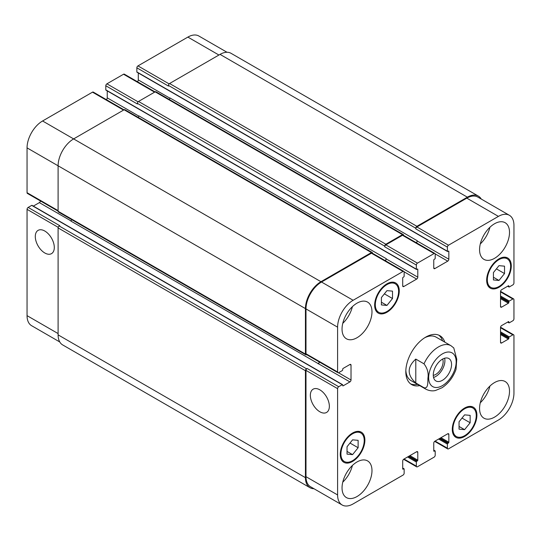 <?xml version="1.0" encoding="UTF-8"?>
<svg xmlns="http://www.w3.org/2000/svg" width="541" height="541" viewBox="0 0 541 541"><rect width="100%" height="100%" fill="white"/><g stroke="black" fill="none" stroke-linecap="round" stroke-linejoin="round"><path stroke-width="0.81" d="M433.537 377.442A12.943 7.473 120 0 0 444.634 358.223M433.267 375.359A10.428 6.019 120 0 0 443.133 361.652A10.428 6.019 120 0 0 442.694 359.028M433.26 375.035A12.943 7.473 -60 0 1 438.913 362.01A12.943 7.473 -60 0 1 448.881 358.548A12.943 7.473 -60 0 1 448.881 373.486A12.943 7.473 -60 0 1 435.945 380.959A12.943 7.473 -60 0 1 433.26 375.035M415.792 359.089L424.002 363.829C427.41 368.333 428.729 373.074 427.938 378.044C427.769 382.027 428.371 389.047 424.002 387.714L415.792 382.981L415.792 359.089C407.001 367.048 407.001 375.014 415.792 382.981M456.029 369.375L456.753 359.231L453.784 347.951M438.737 335.129A28.233 16.298 -60 0 1 442.572 340.864M417.476 384.333A28.233 16.298 -60 0 1 410.592 383.88M419.694 385.618A28.233 16.298 -60 0 1 411.66 384.597A28.233 16.298 -60 0 1 407.332 361.976A28.233 16.298 -60 0 1 425.774 337.097A28.233 16.298 -60 0 1 439.894 335.697A28.233 16.298 -60 0 1 444.79 342.149M424.631 337.794A25.096 14.492 -60 0 1 436.107 337.131L450.971 345.713A25.096 14.492 120 0 0 438.42 346.957A25.096 14.492 120 0 0 424.002 363.829M424.002 387.714A25.096 14.492 120 0 0 425.868 389.182L411.011 380.6A25.096 14.492 -60 0 1 405.845 370.335M44.795 252.978A13.437 7.757 60 0 1 36.017 241.137A13.437 7.757 60 0 1 38.08 230.371A13.437 7.757 60 0 1 51.517 238.128A13.437 7.757 60 0 1 51.517 253.641A13.437 7.757 60 0 1 44.795 252.978M319.853 411.782A13.437 7.757 60 0 1 311.075 399.941A13.437 7.757 60 0 1 313.138 389.175A13.437 7.757 60 0 1 326.575 396.932A13.437 7.757 60 0 1 326.575 412.445A13.437 7.757 60 0 1 319.853 411.782M124.004 109.83L93.275 92.085A1.569 0.906 120 0 0 92.491 92.166L42.577 120.981A21.958 12.68 120 0 0 27.05 147.876L27.05 192.697A1.569 0.906 120 0 0 27.375 193.414L58.103 211.159M107.24 90.902L107.24 97.86A1.569 0.906 -60 0 1 106.347 99.632M155.057 91.896L124.329 74.158A1.569 0.906 120 0 0 123.544 74.232L106.908 83.841A1.569 0.906 120 0 0 105.799 85.762L105.799 89.86A0.629 0.365 120 0 0 105.928 90.144L416.475 269.438A0.629 0.365 120 0 0 416.793 269.411L417.348 269.087A0.629 0.365 -60 0 1 417.787 269.344L417.787 277.161A1.569 0.906 -60 0 1 416.678 279.082L403.816 286.507A1.569 0.906 -60 0 1 403.031 286.588A1.569 0.906 -60 0 1 402.707 285.864L402.707 278.054A0.629 0.365 -60 0 1 403.146 277.29L403.701 276.965A0.629 0.365 120 0 0 404.147 276.201L404.147 272.103A1.569 0.906 120 0 0 403.823 271.379A1.569 0.906 120 0 0 403.038 271.46L353.131 300.275A21.958 12.68 120 0 0 337.604 327.17L337.604 371.992A1.569 0.906 120 0 0 337.929 372.708A1.569 0.906 120 0 0 338.713 372.634L342.257 370.585A0.629 0.365 120 0 0 342.703 369.814L342.703 369.178A0.629 0.365 -60 0 1 343.15 368.407L349.912 364.499A1.569 0.906 -60 0 1 350.696 364.424A1.569 0.906 -60 0 1 351.021 365.141L351.021 379.998A1.569 0.906 -60 0 1 349.912 381.919L343.15 385.828A0.629 0.365 -60 0 1 342.703 385.571L342.703 384.928A0.629 0.365 120 0 0 342.257 384.671L338.713 386.72A1.569 0.906 120 0 0 337.604 388.641L337.604 494.941A21.958 12.68 120 0 0 342.149 504.99A21.958 12.68 120 0 0 353.131 503.908L403.038 475.093A1.569 0.906 120 0 0 404.147 473.172L404.147 469.074A0.629 0.365 120 0 0 403.701 468.817L403.146 469.135A0.629 0.365 -60 0 1 402.707 468.878L402.707 461.067A1.569 0.906 -60 0 1 403.816 459.147L416.678 451.715A1.569 0.906 -60 0 1 417.463 451.64A1.569 0.906 -60 0 1 417.787 452.357L417.787 460.168A0.629 0.365 -60 0 1 417.348 460.939L416.793 461.257A0.629 0.365 120 0 0 416.347 462.028L416.347 466.126A1.569 0.906 120 0 0 416.671 466.842A1.569 0.906 120 0 0 417.456 466.768L434.092 457.159A1.569 0.906 120 0 0 435.201 455.238L435.201 451.14A0.629 0.365 120 0 0 434.761 450.883L434.207 451.208A0.629 0.365 -60 0 1 433.76 450.951L433.76 443.14A1.569 0.906 -60 0 1 434.869 441.213L447.738 433.787A1.569 0.906 -60 0 1 448.523 433.713A1.569 0.906 -60 0 1 448.847 434.43L448.847 442.24A0.629 0.365 -60 0 1 448.401 443.011L447.847 443.329A0.629 0.365 120 0 0 447.4 444.1L447.4 448.198A1.569 0.906 120 0 0 447.725 448.915A1.569 0.906 120 0 0 448.509 448.834L498.423 420.019A21.958 12.68 120 0 0 513.95 393.124L513.95 335.494A1.569 0.906 120 0 0 513.625 334.778A1.569 0.906 120 0 0 512.841 334.852L509.291 336.901A0.629 0.365 120 0 0 508.851 337.672L508.851 338.314A0.629 0.365 -60 0 1 508.405 339.079L501.635 342.987A1.569 0.906 -60 0 1 500.858 343.062A1.569 0.906 -60 0 1 500.526 342.345L500.526 327.488A1.569 0.906 -60 0 1 501.635 325.567L508.405 321.665A0.629 0.365 -60 0 1 508.851 321.922L508.851 322.558A0.629 0.365 120 0 0 509.291 322.815L512.841 320.766A1.569 0.906 120 0 0 513.95 318.845L513.95 299.633A1.569 0.906 120 0 0 513.625 298.916A1.569 0.906 120 0 0 512.841 298.997L509.291 301.046A0.629 0.365 120 0 0 508.851 301.81L508.851 302.453A0.629 0.365 -60 0 1 508.405 303.224L501.635 307.126A1.569 0.906 -60 0 1 500.858 307.207A1.569 0.906 -60 0 1 500.526 306.49L500.526 291.633A1.569 0.906 -60 0 1 501.635 289.712L508.405 285.804A0.629 0.365 -60 0 1 508.851 286.061L508.851 286.703A0.629 0.365 120 0 0 509.291 286.953L512.841 284.904A1.569 0.906 120 0 0 513.95 282.984L513.95 225.354A21.958 12.68 120 0 0 509.399 215.304A21.958 12.68 120 0 0 498.423 216.386L448.509 245.208A1.569 0.906 120 0 0 447.4 247.129L447.4 251.227A0.629 0.365 120 0 0 447.847 251.484L448.401 251.159A0.629 0.365 -60 0 1 448.847 251.416L448.847 259.227A1.569 0.906 -60 0 1 447.738 261.147L434.869 268.579A1.569 0.906 -60 0 1 434.085 268.654A1.569 0.906 -60 0 1 433.76 267.937L433.76 260.126A0.629 0.365 -60 0 1 434.207 259.355L434.761 259.038A0.629 0.365 120 0 0 435.201 258.267L435.201 254.169A1.569 0.906 120 0 0 434.876 253.452A1.569 0.906 120 0 0 434.092 253.533L417.456 263.136A1.569 0.906 120 0 0 416.347 265.056L416.347 269.154A0.629 0.365 120 0 0 416.475 269.438M138.293 72.974L138.293 79.933A1.569 0.906 -60 0 1 137.4 81.705M227.017 52.267L198.851 36.01A21.958 12.68 120 0 0 187.869 37.092L137.962 65.907A1.569 0.906 120 0 0 136.853 67.828L136.853 71.926A0.629 0.365 120 0 0 136.981 72.217L447.535 251.511M31.709 205.377L63.317 223.629A0.629 0.365 120 0 1 63.628 223.595L32.02 205.343A0.629 0.365 120 0 0 31.709 205.377L28.159 207.426A1.569 0.906 120 0 0 27.05 209.347L27.05 315.646A21.958 12.68 120 0 0 31.601 325.696L59.76 341.959M40.447 200.961A1.569 0.906 -60 0 1 39.365 202.625L33.332 206.101M381.412 297.536L386.957 290.639L392.502 291.132L392.502 298.531L386.957 305.428L381.412 304.935L381.412 297.536M386.957 305.428L381.412 302.223M392.502 298.531L384.38 293.844M493.433 272.563L498.978 265.665L504.523 266.165L504.523 273.557L498.978 280.454L493.433 279.961L493.433 272.563M498.978 280.454L493.433 277.256M504.523 273.557L496.401 268.87M459.052 421.764L464.597 414.866L470.143 415.366L470.143 422.758L464.597 429.655L459.052 429.162L459.052 421.764M464.597 429.655L459.052 426.457M470.143 422.758L462.021 418.071M347.031 446.738L352.576 439.84L358.122 440.333L358.122 447.732L352.576 454.629L347.031 454.136L347.031 446.738M352.576 454.629L347.031 451.424M358.122 447.732L350 443.045M452.945 428.986A16.467 9.508 120 0 0 456.361 436.526A16.467 9.508 120 0 0 472.827 427.018A16.467 9.508 120 0 0 472.827 408.002A16.467 9.508 120 0 0 460.141 412.411A16.467 9.508 120 0 0 452.945 428.986M452.283 429.371A17.413 10.049 -60 0 1 459.884 411.85A17.413 10.049 -60 0 1 473.301 407.184A17.413 10.049 -60 0 1 473.301 427.289A17.413 10.049 -60 0 1 455.887 437.338A17.413 10.049 -60 0 1 452.283 429.371M487.333 279.785A16.467 9.508 120 0 0 490.741 287.325A16.467 9.508 120 0 0 507.215 277.817A16.467 9.508 120 0 0 507.215 258.801A16.467 9.508 120 0 0 494.521 263.21A16.467 9.508 120 0 0 487.333 279.785M486.663 280.17A17.413 10.049 -60 0 1 494.264 262.649A17.413 10.049 -60 0 1 507.681 257.983A17.413 10.049 -60 0 1 507.681 278.088A17.413 10.049 -60 0 1 490.274 288.137A17.413 10.049 -60 0 1 486.663 280.17M375.312 304.759A16.467 9.508 120 0 0 378.72 312.299A16.467 9.508 120 0 0 395.194 302.791A16.467 9.508 120 0 0 395.194 283.768A16.467 9.508 120 0 0 382.501 288.184A16.467 9.508 120 0 0 375.312 304.759M374.642 305.144A17.413 10.049 -60 0 1 382.244 287.623A17.413 10.049 -60 0 1 395.66 282.957A17.413 10.049 -60 0 1 395.66 303.061A17.413 10.049 -60 0 1 378.254 313.111A17.413 10.049 -60 0 1 374.642 305.144M340.931 453.96A16.467 9.508 120 0 0 344.34 461.5A16.467 9.508 120 0 0 360.806 451.992A16.467 9.508 120 0 0 360.806 432.969A16.467 9.508 120 0 0 348.12 437.385A16.467 9.508 120 0 0 340.931 453.96M340.262 454.345A17.413 10.049 -60 0 1 347.863 436.824A17.413 10.049 -60 0 1 361.28 432.158A17.413 10.049 -60 0 1 361.28 452.262A17.413 10.049 -60 0 1 343.866 462.312A17.413 10.049 -60 0 1 340.262 454.345M479.569 408.496A21.173 12.227 -60 0 1 488.814 387.187A21.173 12.227 -60 0 1 505.125 381.513A21.173 12.227 -60 0 1 505.125 405.96A21.173 12.227 -60 0 1 483.952 418.186A21.173 12.227 -60 0 1 479.569 408.496M479.569 249.685A21.173 12.227 -60 0 1 488.814 228.376A21.173 12.227 -60 0 1 505.125 222.703A21.173 12.227 -60 0 1 505.125 247.156A21.173 12.227 -60 0 1 483.952 259.382A21.173 12.227 -60 0 1 479.569 249.685M342.04 329.09A21.173 12.227 -60 0 1 351.278 307.782A21.173 12.227 -60 0 1 367.596 302.108A21.173 12.227 -60 0 1 367.596 326.561A21.173 12.227 -60 0 1 346.423 338.781A21.173 12.227 -60 0 1 342.04 329.09M342.04 487.894A21.173 12.227 -60 0 1 351.278 466.585A21.173 12.227 -60 0 1 367.596 460.912A21.173 12.227 -60 0 1 367.596 485.365A21.173 12.227 -60 0 1 346.423 497.592A21.173 12.227 -60 0 1 342.04 487.894M480.293 402.754A21.173 12.227 120 0 0 489.93 386.058M480.293 243.944A21.173 12.227 120 0 0 489.93 227.254M342.764 323.349A21.173 12.227 120 0 0 352.401 306.659M342.764 482.153A21.173 12.227 120 0 0 352.401 465.463M337.929 372.708L306.314 354.463A1.569 0.906 -60 0 1 305.99 353.746L305.99 308.918A21.958 12.68 -60 0 1 321.516 282.023L371.43 253.208A1.569 0.906 -60 0 1 372.215 253.134L403.823 271.379M71.757 219.68A1.569 0.906 -60 0 1 70.749 220.999L318.304 363.667A1.569 0.906 120 0 0 319.393 362.01M342.149 504.99L310.541 486.744A21.958 12.68 -60 0 1 305.99 476.689L305.99 370.396A1.569 0.906 -60 0 1 307.099 368.468L338.713 386.72M415.792 228.234A1.569 0.906 -60 0 1 416.901 226.314L467.37 197.181A21.958 12.68 -60 0 1 478.345 196.092L231.014 53.295A21.958 12.68 120 0 0 220.038 54.384L169.57 83.517A1.569 0.906 120 0 0 168.461 85.437L415.792 228.234L415.792 228.877A1.569 0.906 -60 0 1 416.901 226.956L466.815 198.141A21.958 12.68 -60 0 1 477.791 197.052L509.399 215.304M416.34 242.753A1.569 0.906 120 0 0 417.233 240.982L417.233 240.725A1.569 0.906 120 0 1 416.144 242.632M384.739 246.169A1.569 0.906 -60 0 1 385.848 244.241L402.484 234.638A1.569 0.906 -60 0 1 403.268 234.564L155.936 91.767A1.569 0.906 120 0 0 155.152 91.842L138.516 101.451A1.569 0.906 120 0 0 137.407 103.372L384.739 246.169L384.739 246.804A1.569 0.906 -60 0 1 385.848 244.884L402.484 235.281A1.569 0.906 -60 0 1 403.268 235.2L434.876 253.452M385.287 260.681A1.569 0.906 120 0 0 386.179 258.909L386.179 258.652A1.569 0.906 120 0 1 385.084 260.566M313.983 488.733A21.958 12.68 -60 0 1 309.986 487.705A21.958 12.68 -60 0 1 305.435 477.649L305.435 370.713A1.569 0.906 -60 0 1 306.544 368.793L307.099 368.468M318.081 363.795A1.569 0.906 120 0 0 319.19 361.895M306.639 354.653L306.544 354.707A1.569 0.906 -60 0 1 305.76 354.781A1.569 0.906 -60 0 1 305.435 354.064L305.435 308.6A21.958 12.68 -60 0 1 320.962 281.705L371.43 252.566A1.569 0.906 -60 0 1 372.215 252.491A1.569 0.906 -60 0 1 372.539 253.208L372.539 253.316M403.268 234.564A1.569 0.906 -60 0 1 403.593 235.281L403.593 235.389M478.345 196.092A21.958 12.68 -60 0 1 481.24 199.041M372.215 252.491L124.883 109.695A1.569 0.906 120 0 0 124.099 109.776L73.63 138.909A21.958 12.68 120 0 0 58.103 165.803L58.103 211.267A1.569 0.906 120 0 0 58.428 211.984L305.76 354.781M386.179 258.652L138.848 115.855A1.569 0.906 -60 0 1 138.205 117.39M137.407 103.372L137.407 104.007L105.799 85.762M28.159 207.426L59.767 225.678L59.212 225.996A1.569 0.906 120 0 0 58.103 227.917L58.103 334.859A21.958 12.68 120 0 0 62.655 344.908L309.986 487.705M417.233 240.725L169.901 97.928A1.569 0.906 -60 0 1 169.259 99.456M168.461 85.437L168.461 86.08L136.853 67.828M442.41 353.875A19.449 11.233 120 0 0 430.501 384.57A19.449 11.233 120 0 0 454.325 370.815A19.449 11.233 120 0 0 442.41 353.875M305.99 353.746L337.604 371.992M349.912 364.499L351.021 365.141M338.456 372.742L351.021 379.998M318.304 363.667L349.912 381.919M342.703 385.571L343.15 385.828M63.317 223.629L310.649 366.419A0.629 0.365 -60 0 1 310.967 366.392L342.575 384.644M310.649 366.419L342.257 384.671M305.99 370.396L337.604 388.641M305.99 476.689L337.604 494.941M416.678 451.715L417.787 452.357M404.039 459.018L416.347 466.126M447.738 433.787L448.847 434.43M435.092 441.091L447.4 448.198M500.526 327.745L512.841 334.852M500.526 331.843L509.291 336.901M500.526 332.871L508.851 337.672M500.526 334.534L508.405 339.079M500.526 333.513L508.851 338.314M500.526 342.345L501.635 342.987M508.405 321.665L508.851 321.922M507.85 321.983L508.851 322.558M500.526 291.89L512.841 298.997M500.526 295.988L509.291 301.046M500.526 297.009L508.851 301.81M500.526 298.673L508.405 303.224M500.526 297.651L508.851 302.453M500.526 306.49L501.635 307.126M508.405 285.804L508.851 286.061M507.85 286.121L508.851 286.703M466.815 198.141L498.423 216.386M416.901 226.956L448.509 245.208M415.792 228.877L447.4 247.129M435.174 253.898L447.738 261.147M417.233 240.982L448.847 259.227M433.76 267.937L434.869 268.579M402.484 235.281L434.092 253.533M385.848 244.884L417.456 263.136M384.739 246.804L416.347 265.056M105.799 89.86L416.347 269.154M404.12 271.825L416.678 279.082M386.179 258.909L417.787 277.161M402.707 285.864L403.816 286.507M371.43 253.208L403.038 271.46M321.516 282.023L353.131 300.275M305.99 308.918L337.604 327.17M58.103 210.625L27.05 192.697M70.952 220.863L39.365 202.625M58.205 227.335L27.05 209.347M58.103 333.574L27.05 315.646M218.929 55.026L187.869 37.092M169.117 83.896L137.962 65.907M169.888 98.171L138.293 79.933M154.598 92.166L123.544 74.232M138.056 101.823L106.908 83.841M138.827 116.105L107.24 97.86M123.544 110.094L92.491 92.166M320.962 281.705L42.577 120.981M305.435 308.6L27.05 147.876M305.435 354.064L58.103 211.267M124.099 109.776L371.43 252.566M417.348 269.087L417.787 269.344M138.516 101.451L385.848 244.241M155.152 91.842L402.484 234.638M448.401 251.159L448.847 251.416M136.853 71.926L447.4 251.227M169.57 83.517L416.901 226.314M220.038 54.384L467.37 197.181M438.643 439.042L447.4 444.1M439.529 438.528L447.847 443.329M440.083 438.203L448.401 443.011M440.969 437.696L448.847 442.24M433.76 450.951L434.207 451.208M433.76 450.308L434.761 450.883M407.589 456.969L416.347 462.028M408.475 456.455L416.793 461.257M409.03 456.137L417.348 460.939M409.916 455.623L417.787 460.168M402.707 468.878L403.146 469.135M402.707 468.236L403.701 468.817M58.103 334.859L305.435 477.649M58.103 227.917L305.435 370.713M59.212 225.996L306.544 368.793M425.868 389.182C431.082 391.765 434.775 390.636 435.505 390.494L442.024 387.748C448.448 383.461 453.121 377.327 456.043 369.341M453.777 347.944L450.971 345.713M472.827 408.002L470.007 406.365M456.361 436.526L453.534 434.896M507.215 258.801L504.388 257.164M490.741 287.325L487.921 285.695M395.194 283.768L392.367 282.138M378.72 312.299L375.9 310.669M360.806 432.969L357.986 431.339M344.34 461.5L341.513 459.87M416.671 466.842L403.6 459.295M447.725 448.915L434.653 441.368M513.625 334.778L500.553 327.231M508.98 322.849L507.668 322.091M513.625 298.916L500.553 291.369M508.98 286.987L507.668 286.23M433.76 450.098L435.072 450.856M402.707 468.026L404.019 468.783M63.628 223.595L310.967 366.392"/></g></svg>
